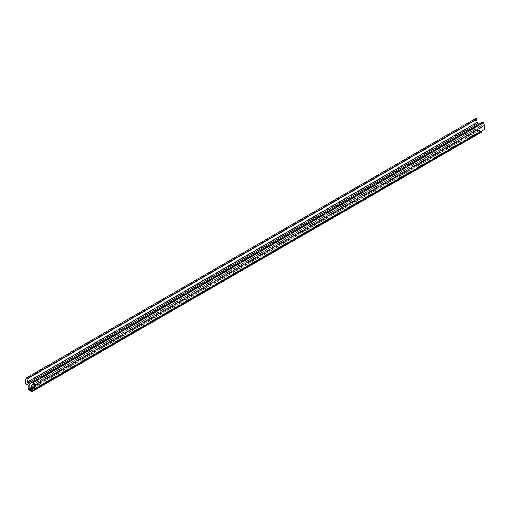 <?xml version="1.0" encoding="UTF-8"?>
<svg xmlns="http://www.w3.org/2000/svg" width="510" height="510" viewBox="0 0 510 510"><rect width="100%" height="100%" fill="white"/><g stroke="black" fill="none" stroke-linecap="round" stroke-linejoin="round"><path stroke-width="0.38" stroke-dasharray="2.55 1.91" d="M27.03 378.739L476.939 119.276M477.424 122.215L27.591 381.92M476.646 119.448A4.52 2.607 60 0 1 476.684 119.13M32.991 381.869L478.769 124.497A4.52 2.607 60 0 1 478.654 124.383M33.188 384.196L480.885 125.721L480.885 130.758A0.695 0.402 60 0 1 480.394 131.038L479.26 130.388A0.695 0.402 60 0 1 478.769 129.534L478.769 124.497M32.06 385.305L481.714 125.696A4.52 2.607 60 0 1 480.885 125.721M32.576 384.597L481.536 125.39L481.714 125.696M33.163 384.259L482.231 124.988A4.176 2.41 60 0 1 481.912 125.243A4.176 2.41 60 0 1 481.536 125.39M32.755 384.903L482.409 125.294L482.231 124.988M33.316 382.366L482.97 122.757A4.52 2.607 60 0 1 482.409 125.294M33.061 382.219L482.97 122.757M482.613 122.1A4.176 2.41 60 0 1 482.721 122.617M481.867 130.955L481.867 127.914L484.5 129.438M476.047 118.307L475.154 120.067L475.154 124.038L477.787 125.562L477.787 129.253A1.045 0.599 -120 0 0 478.527 130.528L481.134 132.033A1.045 0.599 -120 0 0 481.65 132.084M32.213 387.523L481.867 127.914M28.133 385.165L477.787 125.562M25.5 383.647L475.154 124.038M25.5 379.676L475.154 120.067M31.231 387.919L478.769 129.534M31.231 389.053L479.26 130.388M480.885 130.758L31.231 390.36L480.394 131.038M31.473 391.642L481.134 132.033M28.866 390.137L478.527 130.528M28.133 388.856L477.787 129.253M31.084 390.679L480.739 131.076M32.258 384.846L481.912 125.243"/><path stroke-width="0.76" d="M32.755 384.903L32.576 384.597A4.176 2.41 60 0 1 32.258 384.846A4.176 2.41 60 0 1 31.881 384.999L32.06 385.305A4.52 2.607 60 0 1 31.231 385.331L31.231 390.36A0.695 0.402 60 0 1 30.74 390.647L29.605 389.991A0.695 0.402 60 0 1 29.115 389.143L29.115 384.106A4.52 2.607 60 0 1 28.286 383.125L28.464 383.023A4.176 2.41 60 0 1 27.77 381.818L27.591 381.92A4.52 2.607 60 0 1 27.03 378.739L27.279 378.885A4.176 2.41 60 0 1 27.387 378.49L26.392 377.916L25.5 379.676L25.5 383.647L28.133 385.165L28.133 388.856A1.045 0.599 -120 0 0 28.866 390.137L31.473 391.642A1.045 0.599 -120 0 0 31.996 391.693A1.045 0.599 -120 0 0 32.213 391.215L32.213 387.523L34.846 389.041L34.846 385.069L33.953 382.283L32.952 381.703A4.176 2.41 60 0 1 33.061 382.219L33.316 382.366A4.52 2.607 60 0 1 32.755 384.903M477.245 122.317A4.52 2.607 60 0 1 476.646 119.448M27.77 381.818L477.424 122.215A4.176 2.41 60 0 0 478.119 123.42L28.464 383.023M28.286 383.125L477.94 123.522A4.52 2.607 60 0 0 478.654 124.383M29.115 384.106L32.991 381.869M31.231 385.331L33.188 384.196M31.881 384.999L33.163 384.259M34.846 389.041L484.5 129.438L484.5 125.46L483.607 122.674L482.613 122.1L32.952 381.703M31.996 391.693L481.65 132.084A1.045 0.599 -120 0 0 481.867 131.605L481.867 130.955M27.279 378.885L476.939 119.276A4.176 2.41 60 0 1 477.048 118.887L476.047 118.307L26.392 377.916M33.953 382.283L483.607 122.674M34.846 385.069L484.5 125.46M27.387 378.49L477.048 118.887M29.115 389.143L31.231 387.919M29.605 389.991L31.231 389.053M30.74 390.647L31.231 390.36M32.213 391.215L481.867 131.605"/></g></svg>
